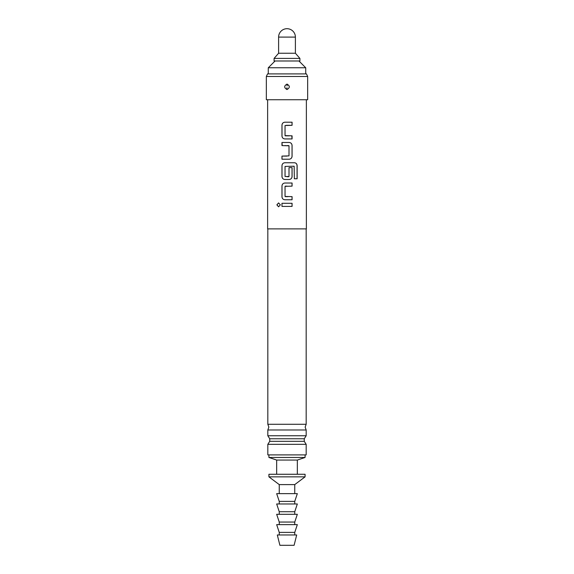 <?xml version="1.0" encoding="UTF-8"?>
<svg xmlns="http://www.w3.org/2000/svg" width="574" height="574" viewBox="0 0 574 574"><rect width="100%" height="100%" fill="white"/><g stroke="black" fill="none" stroke-linecap="round" stroke-linejoin="round"><path stroke-width="0.86" d="M276.869 204.853L278.577 202.923L280.363 204.853L278.577 206.791L276.869 204.853M278.605 206.791L276.941 204.853L278.605 202.923M267.627 99.733L267.627 228.883L306.373 228.883L306.373 99.733M292.037 203.296L292.037 206.41L281.97 206.41L281.97 203.296L292.073 203.296L292.073 206.41L285.457 206.41M292.037 196.638L292.037 199.759L284.84 199.759C283.118 199.558 282.164 198.59 281.97 196.846L281.97 185.933C282.15 184.182 283.104 183.214 284.84 183.02L292.073 183.02L292.073 186.141L285.041 186.349L285.041 196.43L292.073 196.638L292.073 199.759L286.57 199.759M287 179.49L284.84 179.49C283.118 179.282 282.164 178.313 281.97 176.577L281.97 165.656C282.15 163.906 283.104 162.937 284.84 162.751L294.534 162.751C296.105 162.951 296.973 163.92 297.131 165.656L297.131 178.758L294.34 178.758L294.146 166.209L285.041 166.417L285.041 176.498L289.002 176.498L289.002 167.637L292.073 167.637L292.073 176.577C291.893 178.327 290.939 179.296 289.21 179.49L284.855 179.49C283.133 179.296 282.178 178.327 282.006 176.577L282.006 165.656C282.178 163.906 283.133 162.937 284.855 162.751M289.196 142.474C290.91 142.668 291.857 143.636 292.037 145.387L292.037 156.3C291.857 158.051 290.91 159.02 289.196 159.213L281.97 159.213L281.97 156.092L289.002 155.884L289.002 145.803L281.97 145.595L281.97 142.474L289.21 142.474C290.925 142.682 291.879 143.651 292.073 145.387L292.073 156.3C291.893 158.051 290.939 159.02 289.21 159.213L282.006 159.213L282.006 156.092L287 156.092M291.822 135.823L292.037 138.937L284.84 138.937C283.118 138.736 282.164 137.767 281.97 136.031L281.97 125.11C282.15 123.36 283.104 122.391 284.84 122.205L292.073 122.205L292.073 125.319L285.041 125.527L285.041 135.615L292.073 135.823L292.073 138.937L286.526 138.937M287 99.733L307.664 99.733L307.664 76.486L266.336 76.486L266.336 99.733L287 99.733M287 84.098C290.071 85.913 290.071 87.729 287 89.537C283.929 87.722 283.929 85.913 287 84.098L287 84.184C284.044 85.77 283.958 87.521 286.742 89.436L287 89.451C289.956 87.865 290.042 86.114 287.258 84.199L287 84.184M287.036 85.942L287.258 84.199M266.336 76.486L267.541 73.903L306.459 73.903L307.664 76.486M306.179 424.272L267.821 424.272L268.854 427.128L267.821 429.983L306.179 429.983L305.146 427.128L306.179 424.272L306.179 228.883M267.821 435.752L269.737 438.766L304.263 438.766L306.179 435.752L267.821 435.752L267.821 429.983M304.263 438.766L304.263 441.32L269.737 441.32L269.737 438.766M275.054 60.988L268.273 67.768L305.727 67.768L305.727 73.903M306.179 444.333L306.179 454.895L267.821 454.895L267.821 444.333L306.179 444.333L304.263 441.32M276.668 474.268L276.668 460.061L268.919 457.478L305.081 457.478L305.081 454.895M276.668 460.061L297.332 460.061L305.081 457.478M299.915 60.988L274.085 60.988L274.085 58.405L299.915 58.405L299.915 60.988M295.395 37.095L278.605 37.095A8.395 8.395 0 0 1 287 28.7A8.395 8.395 0 0 1 295.395 37.095L295.395 53.239L278.605 53.239L274.085 58.405M268.919 474.268L305.081 474.268L305.081 476.851L268.919 476.851L268.919 474.268M279.251 493.64L279.251 484.599L294.749 484.599L305.081 476.851M279.251 503.972L279.251 501.389L276.668 493.64L297.332 493.64L294.749 501.389L294.749 503.972M279.251 514.304L279.251 511.721L276.668 503.972L297.332 503.972L294.749 511.721L294.749 514.304M279.251 524.636L279.251 522.053L276.668 514.304L297.332 514.304L294.749 522.053L294.749 524.636M279.251 534.968L279.251 532.385L276.668 524.636L297.332 524.636L294.749 532.385L294.749 534.968M277.314 534.968L296.686 534.968L294.103 545.3L279.897 545.3L277.314 534.968M279.251 532.385L294.749 532.385M279.251 522.053L294.749 522.053M279.251 511.721L294.749 511.721M279.251 501.389L294.749 501.389M282.006 206.41L281.97 203.296M282.006 203.296L287 203.296M284.855 199.759C283.133 199.573 282.178 198.604 282.006 196.846L281.97 196.846M285.249 196.638L288.019 196.638M287 186.141L285.264 186.141M282.006 196.846L282.006 185.933C282.178 184.182 283.133 183.214 284.855 183.02M287 183.02L292.037 183.02L292.037 186.141M287 162.751L294.484 162.751C296.062 162.937 296.916 163.906 297.059 165.656L297.059 178.758L294.29 178.758M288.987 167.637L292.037 167.637L292.037 176.577C291.857 178.327 290.91 179.296 289.196 179.49M287 176.706L288.787 176.706M282.207 145.595L282.006 142.474L287.445 142.474M285.988 145.595L284.733 145.595M288.787 145.595L287 145.595M284.855 138.937C283.133 138.75 282.178 137.782 282.006 136.031L281.97 136.031M285.264 135.823L289.303 135.823M292.037 122.205L292.037 125.319L286.304 125.319M282.006 136.031L282.006 125.11C282.178 123.36 283.133 122.391 284.855 122.205L288.507 122.205M286.964 87.693L286.742 89.436M267.821 424.272L267.821 228.883M306.179 435.752L306.179 429.983M298.946 60.988L305.727 67.768M267.821 444.333L269.737 441.32M268.919 457.478L268.919 454.895M268.273 73.903L268.273 67.768M295.395 53.239L299.915 58.405M278.605 37.095L278.605 53.239M279.251 484.599L268.919 476.851M294.749 493.64L294.749 484.599M297.332 474.268L297.332 460.061"/></g></svg>
